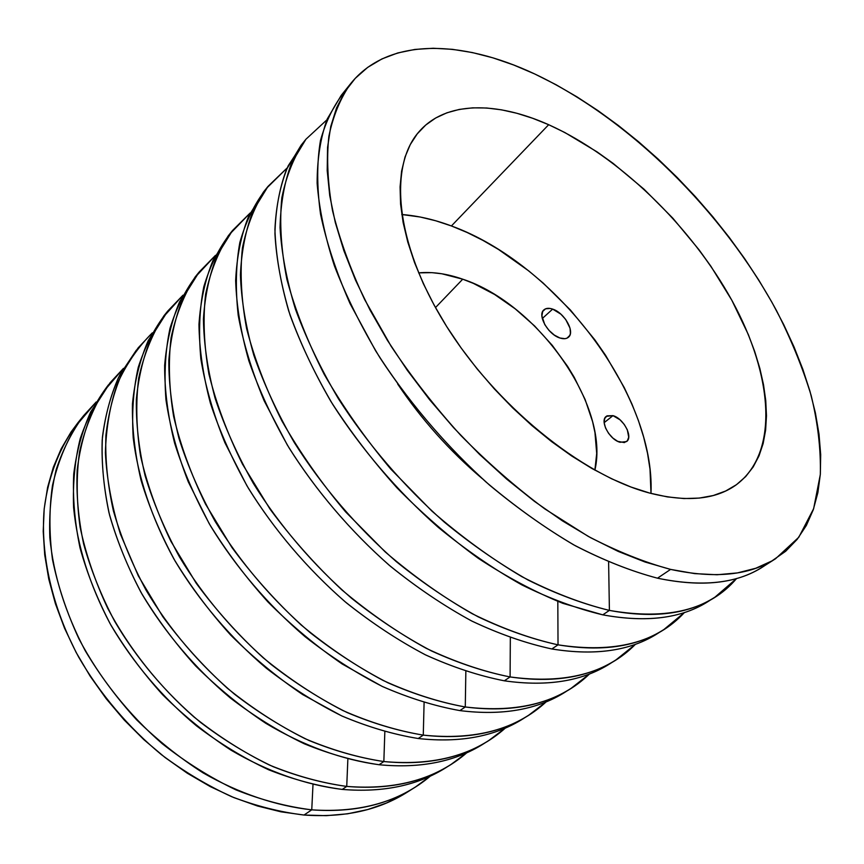 <?xml version="1.0" encoding="UTF-8"?>
<svg xmlns="http://www.w3.org/2000/svg" width="864" height="864" viewBox="0 0 864 864"><rect width="100%" height="100%" fill="white"/><g stroke="black" fill="none" stroke-linecap="round" stroke-linejoin="round"><path stroke-width="1.3" d="M559.937 338.008C548.122 334.552 537.062 315.036 543.899 309.863C545.972 308.092 548.888 307.832 552.658 309.107L542.29 318.524L552.658 309.107L560.898 314.183L565.682 319.432L570.035 328.19L570.413 333.353L569.786 335.426L567.022 338.148L564.97 338.688L559.937 338.008L554.321 335.081L548.975 330.372L544.763 324.594L541.89 315.922L542.7 311.44L545.562 308.815L550.022 308.437L552.658 309.107C564.44 312.725 575.348 332.057 568.426 337.252C566.417 338.926 563.587 339.174 559.937 338.008M620.082 442.282C609.487 439.711 599.508 420.8 606.28 416.34L612.965 415.638L604.163 422.669L612.965 415.638L620.06 419.839L624.262 424.462L627.296 429.743L628.722 437.216L627.361 440.802L624.326 442.584L617.695 441.342L612.868 438.059L608.602 433.372L605.545 427.993L604.174 422.777L604.692 418.511L606.992 415.854L612.965 415.638C623.516 418.349 633.398 437.087 626.551 441.58L620.082 442.282M462.737 279.191L435.478 307.584L462.737 279.191L473.353 283.37L494.564 294.462L515.192 308.826L534.611 325.955L552.236 345.308L567.551 366.304L574.182 377.212L585.112 399.47L592.607 421.708L594.961 432.605L596.7 453.46L594.886 470.156C610.092 405.918 537.732 303.782 462.737 279.191C447.044 273.704 432.335 271.598 418.608 272.873L431.881 272.646L441.904 273.791L462.737 279.191M649.674 493.074C581.634 475.211 494.921 404.946 445.036 323.881C394.956 242.773 388.433 165.542 419.299 131.414C445.975 100.991 496.411 101.347 548.672 124.708L451.408 225.958C434.398 219.586 417.852 215.773 401.782 214.51L420.206 217.015L435.704 220.763L451.408 225.958L548.672 124.708L532.634 118.271L516.877 113.281L501.52 109.836L486.702 108L472.565 107.849L459.248 109.426L446.904 112.806L435.694 117.99L425.747 125.021L417.226 133.888L410.27 144.58L405.022 157.021L401.587 171.158L400.075 186.894L400.572 204.077L403.132 222.556L407.797 242.125L414.547 262.591L423.349 283.684L434.138 305.143L446.785 326.689L461.171 348.019L477.09 368.863L494.338 388.908L512.687 407.894L531.878 425.552L551.642 441.655L571.698 455.998L591.797 468.428L611.658 478.796L631.022 487.037L649.674 493.074L667.397 496.908L683.996 498.56L699.332 498.074L713.254 495.526L725.663 491.011L736.484 484.661L745.664 476.604L753.17 466.97L758.992 455.911L763.128 443.599L765.612 430.164L766.476 415.778L765.752 400.572L763.517 384.707L759.823 368.323L754.726 351.551L748.31 334.519L731.808 300.208L710.932 266.317L699.052 249.815L672.851 218.203L643.95 189.13L613.094 163.35L597.164 151.945L564.84 132.527L548.672 124.708C619.261 156.46 691.157 226.271 732.251 301.018C772.988 375.451 779.684 453.406 735.523 485.341C714.895 499.77 686.275 502.34 649.674 493.074M77.954 422.701L71.01 432.065L61.182 448.805L53.33 467.262L47.617 487.307L44.204 508.745L43.211 531.36L44.712 554.904L48.773 579.096L55.382 603.634L64.541 628.204L76.14 652.45L90.072 676.048L106.153 698.663L124.178 719.971L143.899 739.681L165.035 757.501L187.283 773.215L210.33 786.629L233.842 797.591L257.504 806.004L280.994 811.825L304.02 815.033C344.509 817.852 379.037 810.173 407.592 791.975L415.498 786.964C386.942 805.162 352.372 812.786 311.753 809.849L304.02 815.033L326.311 815.67L347.62 813.802L367.729 809.546L386.446 803.034L403.607 794.405M83.678 415.584L77.814 422.874C60.08 446.234 48.341 475.556 44.15 509.339C40.414 555.282 52.11 607.705 78.732 657.212C100.019 693.889 128.336 727.294 161.32 754.574C183.978 771.552 207.479 785.614 231.811 796.748C256.252 806.069 280.325 812.16 304.02 815.033L311.753 809.849C276.253 805.939 239.026 793.454 203.04 772.848C179.431 757.706 157.259 740.005 136.534 719.723C116.953 698.242 99.857 675.248 85.234 650.732C65.264 612.824 53.46 575.132 49.831 537.656C48.956 513.486 51.084 490.774 56.203 469.541C62.91 449.388 72.068 431.406 83.678 415.584L96.196 401.976L76.658 425.099C65.761 442.94 57.715 463.007 52.499 485.309C49.108 508.691 49.097 533.39 52.466 559.408C57.845 585.857 66.658 612.306 78.905 638.766C99.544 677.927 128.218 714.053 162.313 743.774C185.846 762.296 210.384 777.654 235.904 789.858C261.587 800.064 286.87 806.728 311.753 809.849L312.995 784.555L311.753 809.849C360.342 813.035 399.902 801.77 430.412 776.056L415.498 786.964M448.87 765.774C420.023 784.987 384.48 792.871 342.241 789.415C383.324 792.817 418.1 785.419 446.591 767.243L451.159 764.348C422.68 782.525 387.871 789.88 346.734 786.413C396.446 790.236 436.493 779.004 466.873 752.717L451.159 764.348M486.432 741.96C457.704 761.195 421.924 768.787 379.08 764.737C420.671 768.712 455.663 761.638 484.034 743.515L488.862 740.459C460.501 758.57 425.498 765.601 383.843 761.551C434.732 766.087 475.265 754.909 505.418 728.017L488.862 740.459M347.868 759.024L346.734 786.413L342.241 789.415L346.734 786.413C322.618 783.14 298.048 776.542 273.024 766.638C248.065 754.866 223.895 740.124 200.513 722.38C166.45 693.932 137.02 659.275 114.718 621.389C101.218 595.739 90.85 569.905 83.614 543.888C78.257 518.162 76.118 493.495 77.188 469.865C80.017 447.152 85.666 426.406 94.144 407.603L110.149 382.676L123.476 368.366L103.756 391.295C92.783 409.104 84.726 429.257 79.564 451.764C76.27 475.427 76.442 500.515 80.082 527.051C85.795 554.072 95.008 581.18 107.741 608.364C129.168 648.67 158.782 686.027 193.882 716.904C218.084 736.182 243.248 752.22 269.384 765.029C295.639 775.796 321.419 782.924 346.734 786.413L347.868 759.024M526.208 716.742C497.664 735.977 461.657 743.234 418.208 738.515C460.318 743.126 495.461 736.42 523.67 718.394L528.779 715.154C500.612 733.169 465.437 739.822 423.274 735.124C475.427 740.48 516.413 729.367 546.242 701.795L528.779 715.154M384.836 731.786L383.843 761.551L379.08 764.737L383.843 761.551C359.392 757.901 334.411 750.859 308.891 740.437C283.414 728.104 258.671 712.735 234.673 694.332C199.66 664.848 169.258 629.1 146.07 590.188C131.987 563.868 121.1 537.419 113.4 510.862C107.622 484.628 105.106 459.54 105.883 435.596C108.454 412.614 113.908 391.684 122.245 372.805L138.132 347.89L152.345 332.834C138.154 346.95 126.544 363.82 117.493 383.422C110.138 404.471 106.11 427.615 105.397 452.844C106.736 479.002 111.748 506.088 120.409 534.092L138.348 575.942L162.745 616.604C181.926 642.665 203.483 666.554 227.416 688.284C252.32 708.361 278.165 725.144 304.938 738.634C331.798 750.017 358.096 757.652 383.843 761.551L384.836 731.786M568.382 690.012C540.086 709.204 503.928 716.062 459.875 710.597C502.47 715.932 537.732 709.657 565.682 691.762L571.115 688.327C543.197 706.19 507.924 712.411 465.275 706.979C518.767 713.275 560.185 702.259 589.529 673.931L571.115 688.327M424.094 702.659L423.274 735.124L418.208 738.515L423.274 735.124C398.509 731.052 373.108 723.524 347.09 712.53C321.062 699.592 295.726 683.554 271.08 664.427C235.073 633.841 203.634 596.927 179.474 556.934C164.776 529.902 153.328 502.826 145.109 475.697C138.845 448.945 135.929 423.446 136.361 399.179C138.64 375.937 143.856 354.856 152.032 335.923L167.746 311.062L182.974 295.218L162.896 317.509C151.772 335.102 143.716 355.32 138.704 378.173C135.659 402.322 136.253 428.198 140.508 455.782C146.945 483.991 157.064 512.492 170.888 541.285L196.236 583.265C216.119 610.254 238.41 635.062 263.11 657.709C288.77 678.683 315.328 696.276 342.781 710.5C370.267 722.563 397.094 730.771 423.274 735.124L424.094 702.659M613.181 661.608C585.241 680.724 548.953 687.128 504.328 680.81C547.376 686.956 582.703 681.178 610.319 663.476L616.086 659.815C588.524 677.484 553.198 683.197 510.095 676.944C565.034 684.331 606.841 673.423 635.515 644.231L616.086 659.815M465.847 671.393L465.275 706.979L459.875 710.597L465.275 706.979C440.186 702.454 414.374 694.375 387.839 682.754C361.26 669.146 335.297 652.396 309.96 632.491C272.905 600.707 240.365 562.55 215.158 521.413C199.789 493.646 187.704 465.912 178.924 438.199C172.13 410.918 168.761 384.988 168.815 360.418C170.737 336.928 175.694 315.716 183.665 296.762L199.163 272.009L215.525 255.323L195.253 277.139C184.064 294.527 176.018 314.712 171.094 337.662C168.178 362.027 169.02 388.271 173.621 416.383C180.468 445.219 191.106 474.466 205.535 504.122L231.93 547.517C252.569 575.51 275.648 601.333 301.158 624.974C327.629 646.92 354.942 665.42 383.108 680.454C411.264 693.274 438.653 702.119 465.275 706.979L465.847 671.393M660.852 631.368C633.377 650.376 597.046 656.24 551.858 648.972C595.318 656.024 630.634 650.819 657.806 633.377L663.962 629.478C636.844 646.888 601.538 652.007 558.025 644.836C614.52 653.465 656.662 642.686 684.45 612.5L663.962 629.478M510.332 637.762L510.095 676.944L504.328 680.81L510.095 676.944C484.693 671.9 458.471 663.228 431.417 650.927C404.255 636.584 377.644 619.045 351.594 598.298C313.427 565.229 279.688 525.744 253.357 483.397C237.244 454.853 224.478 426.427 215.071 398.11C207.695 370.289 203.807 343.948 203.418 319.075C204.952 295.358 209.585 274.039 217.307 255.107L232.524 230.515L250.193 212.965L229.727 234.144C218.462 251.262 210.427 271.318 205.6 294.332C202.835 318.859 203.947 345.449 208.926 374.101C216.205 403.564 227.405 433.598 242.503 464.184L270.011 509.09C291.481 538.175 315.403 565.078 341.788 589.831C369.133 612.857 397.267 632.351 426.19 648.302C455.047 661.954 483.019 671.512 510.095 676.944L510.332 637.762M711.698 599.13C684.817 617.965 648.508 623.203 602.78 614.844C646.607 622.922 681.836 618.397 708.448 601.279L715.014 597.11C688.478 614.196 653.27 618.624 609.401 610.405C667.602 620.514 710.003 609.876 736.592 578.502L715.014 597.11M557.82 601.43L558.025 644.836L551.858 648.972L558.025 644.836C532.332 639.209 505.699 629.867 478.116 616.81C450.36 601.668 423.079 583.265 396.274 561.611C356.918 527.148 321.894 486.238 294.332 442.606C277.42 413.251 263.909 384.102 253.8 355.169C245.765 326.797 241.304 300.035 240.408 274.882C241.499 250.97 245.754 229.576 253.174 210.697L268.045 186.354L287.215 167.897L266.533 188.287C255.182 205.006 247.147 224.867 242.428 247.86C239.825 272.495 241.218 299.398 246.607 328.568C254.372 358.679 266.166 389.524 281.999 421.092C300.002 452.563 321.203 482.825 345.611 511.877L385.279 551.988C413.564 576.212 442.584 596.808 472.316 613.775C501.919 628.387 530.485 638.734 558.025 644.836L557.82 601.43M768.852 562.615C742.619 582.887 705.499 588.082 657.493 578.189L670.604 569.398C644.393 562.313 616.928 551.308 588.222 536.371L544.784 508.885C515.765 487.253 487.804 462.802 460.912 435.532C435.089 407.041 411.826 377.287 391.133 346.27L364.705 299.668C350.255 268.758 339.53 239.112 332.532 210.719C327.694 183.47 326.473 158.684 328.86 136.35C333.169 115.668 340.492 98.032 350.806 83.452C388.325 37.13 461.83 39.69 534.751 73.98L555.898 84.64L576.979 96.865L597.866 110.538L618.44 125.539L638.582 141.761L658.184 159.095L677.149 177.433L695.38 196.657L712.757 216.67L729.205 237.362L744.628 258.617L758.916 280.314L771.973 302.357L783.713 324.594L794.027 346.918L802.807 369.187L809.968 391.252L815.4 412.949L819.007 434.117L820.681 454.583L820.346 474.152L817.884 492.631L813.251 509.803L806.36 525.442L797.18 539.341L785.678 551.254L771.865 560.963L755.762 568.253L737.456 572.908L717.044 574.754L694.699 573.62L670.604 569.398L645.019 562.01L618.246 551.426L590.62 537.7L562.518 520.927L534.352 501.282L506.542 478.991L479.509 454.367L453.697 427.766L429.494 399.589L407.279 370.267L387.364 340.265L370.03 310.036L355.482 280.044L343.883 250.722L335.286 222.458L329.735 195.62L327.197 170.521L327.564 147.42L330.739 126.533L336.528 107.989L344.758 91.919L355.223 78.376L367.686 67.381L381.942 58.914L397.764 52.952L414.925 49.432L433.199 48.254L452.412 49.324L472.338 52.553L492.826 57.812L513.68 64.994L534.751 73.98C629.51 118.908 722.779 211.432 776.552 310.716C791.057 339.196 802.602 367.492 811.188 395.593C817.916 423.295 820.951 449.615 820.314 474.541L813.64 508.669L798.79 537.268L775.494 558.792C749.758 575.392 714.798 578.923 670.604 569.398L657.493 578.189C701.622 587.423 736.646 583.697 762.566 566.978L775.364 558.868M608.612 562.032L609.401 610.405L602.78 614.844L609.401 610.405C583.448 604.13 556.405 594.054 528.293 580.154C499.932 564.127 471.949 544.784 444.334 522.137C403.736 486.162 367.33 443.729 338.418 398.736C320.609 368.507 306.277 338.612 295.391 309.042C286.621 280.12 281.502 252.958 280.044 227.534C280.606 203.45 284.418 182.023 291.492 163.253L305.932 139.244L326.851 119.891L305.921 139.255C294.484 155.444 286.448 174.992 281.815 197.878C279.385 222.534 281.081 249.696 286.891 279.374C295.186 310.133 307.638 341.82 324.259 374.447C343.116 407.052 365.267 438.566 390.69 468.968L431.914 511.099C461.225 536.663 491.195 558.5 521.791 576.623C552.193 592.304 581.396 603.558 609.401 610.405L608.612 562.032M650.992 493.43L650.02 469.26L647.525 453.298L643.637 437.022L638.42 420.563L631.94 404.039L624.251 387.59L605.578 355.298L594.734 339.692L570.434 310.025L543.218 283.1L528.736 270.896L498.485 249.448L482.911 240.376L467.176 232.513L451.408 225.958C555.66 263.693 655.43 394.34 650.992 493.43M110.149 382.676L90.742 411.815C82.253 430.607 76.583 451.332 73.721 474.012C72.619 497.588 74.714 522.212 80.017 547.884C87.199 573.826 97.502 599.584 110.927 625.158C133.132 662.915 162.443 697.442 196.387 725.771C219.694 743.429 243.799 758.106 268.693 769.802C293.663 779.641 318.179 786.186 342.241 789.415C306.072 785.041 267.98 771.811 231.055 750.2C206.82 734.368 184.032 715.91 162.713 694.818C142.571 672.516 124.978 648.702 109.944 623.387C89.392 584.302 77.285 545.659 73.591 507.481C72.727 482.911 74.941 459.94 80.233 438.566C87.145 418.349 96.563 400.432 108.475 384.793M138.132 347.89L118.638 377.266C110.279 396.133 104.803 417.042 102.2 439.992C101.39 463.892 103.853 488.938 109.577 515.106C117.212 541.598 128.034 567.961 142.042 594.194C165.121 632.977 195.394 668.585 230.278 697.939C254.2 716.256 278.867 731.538 304.29 743.796C329.746 754.153 354.672 761.141 379.08 764.737C342.392 759.812 303.577 745.826 265.777 723.287C240.937 706.806 217.534 687.658 195.566 665.852C174.776 642.805 156.578 618.278 140.94 592.272C127.04 565.801 116.381 539.244 108.95 512.6C103.464 486.302 101.282 461.192 102.416 437.27C105.354 414.342 111.186 393.52 119.912 374.782L136.361 350.136M167.746 311.062L163.944 315.781L148.208 340.654C140.011 359.586 134.762 380.646 132.451 403.855C131.976 428.08 134.838 453.535 141.037 480.222C149.18 507.276 160.564 534.276 175.187 561.211C199.217 601.063 230.515 637.826 266.393 668.272C290.963 687.301 316.224 703.253 342.176 716.116C368.14 727.034 393.476 734.508 418.208 738.515C393.293 734.465 367.751 726.905 341.593 715.846L302.756 694.613C277.279 677.43 253.217 657.536 230.569 634.964C209.099 611.14 190.231 585.857 173.966 559.094C151.729 518.443 137.948 476.917 133.229 437.972C131.674 412.625 133.348 389.081 138.251 367.34C144.839 346.896 154.04 328.925 165.877 313.448M199.163 272.009L195.124 277.02L179.604 301.795C171.601 320.738 166.612 341.939 164.646 365.396C164.538 389.934 167.854 415.811 174.582 443.016C183.287 470.664 195.286 498.312 210.568 525.982C235.634 566.978 268.034 604.973 304.96 636.595C330.199 656.402 356.087 673.067 382.601 686.588C409.061 698.123 434.83 706.126 459.875 710.597C434.614 706.082 408.65 697.982 381.964 686.286L342.22 664.006C316.084 646.045 291.33 625.374 267.948 601.96C245.743 577.303 226.174 551.2 209.207 523.66L188.255 481.788C177.336 453.686 169.906 426.341 165.953 399.784C163.998 374.047 165.348 350.244 169.992 328.352C176.364 307.822 185.425 289.883 197.176 274.536M232.524 230.515L228.247 235.84L212.987 260.453C205.232 279.396 200.556 300.704 198.968 324.389C199.303 349.229 203.116 375.527 210.416 403.272C219.748 431.514 232.416 459.853 248.432 488.29C274.622 530.485 308.21 569.797 346.226 602.705C372.19 623.344 398.714 640.775 425.801 655.02C452.79 667.246 478.969 675.832 504.328 680.81C478.742 675.788 452.336 667.073 425.099 654.674C397.775 640.224 371.045 622.523 344.909 601.582C306.644 568.21 272.97 528.379 246.91 485.719L224.899 442.714C213.332 413.921 205.319 386.014 200.869 359.003C198.472 332.888 199.433 308.826 203.785 286.826C209.909 266.242 218.786 248.368 230.429 233.204M268.045 186.354L263.488 192.024L248.562 216.4C241.099 235.289 236.79 256.684 235.645 280.573C236.477 305.694 240.862 332.402 248.81 360.698C258.822 389.556 272.236 418.619 289.051 447.865C316.451 491.335 351.313 532.062 390.506 566.341C417.226 587.876 444.42 606.172 472.1 621.205C499.608 634.165 526.198 643.421 551.858 648.972C525.949 643.356 499.111 633.971 471.323 620.806C443.372 605.534 415.94 586.958 389.027 565.078C349.564 530.269 314.604 488.97 287.323 445.003L264.157 400.799C251.878 371.293 243.227 342.803 238.216 315.338C235.3 288.857 235.84 264.568 239.846 242.482C245.678 221.897 254.329 204.142 265.82 189.227M305.932 139.244L301.061 145.303L286.556 169.355C279.439 188.147 275.562 209.574 274.936 233.636C276.318 259.027 281.351 286.146 290.023 314.993C300.802 344.488 315.036 374.285 332.726 404.406C361.454 449.215 397.688 491.454 438.124 527.234C465.631 549.752 493.538 568.976 521.813 584.885C549.871 598.676 576.86 608.656 602.78 614.844L562.907 603.364C535.064 592.078 506.866 577.066 478.3 558.338C449.971 537.656 422.852 514.156 396.965 487.825C372.233 460.264 350.158 431.384 330.739 401.188C313.189 370.732 299.171 340.664 288.706 310.975C280.4 281.988 275.8 254.826 274.914 229.489C276.059 205.535 280.487 184.313 288.187 165.823L303.556 142.322M482.112 478.516C449.572 450.922 421.427 419.418 397.656 383.983C421.427 419.418 449.572 450.922 482.112 478.516M350.806 83.452L341.215 95.386L327.218 119.016C320.522 137.635 317.153 159.041 317.12 183.254C319.151 208.872 324.907 236.39 334.39 265.788C346.021 295.931 361.163 326.506 379.814 357.534C410.011 403.769 447.725 447.638 489.478 485.05C517.828 508.648 546.458 528.887 575.359 545.767C603.947 560.477 631.325 571.277 657.493 578.189C630.763 571.115 602.791 559.969 573.566 544.774C544.039 527.321 514.847 506.39 486 481.993C443.567 443.34 405.572 398.142 375.613 350.784L350.028 303.566C336.312 272.344 326.484 242.536 320.533 214.142C316.818 186.991 316.786 162.464 320.458 140.562C326.063 120.398 334.66 103.41 346.259 89.618"/></g></svg>
